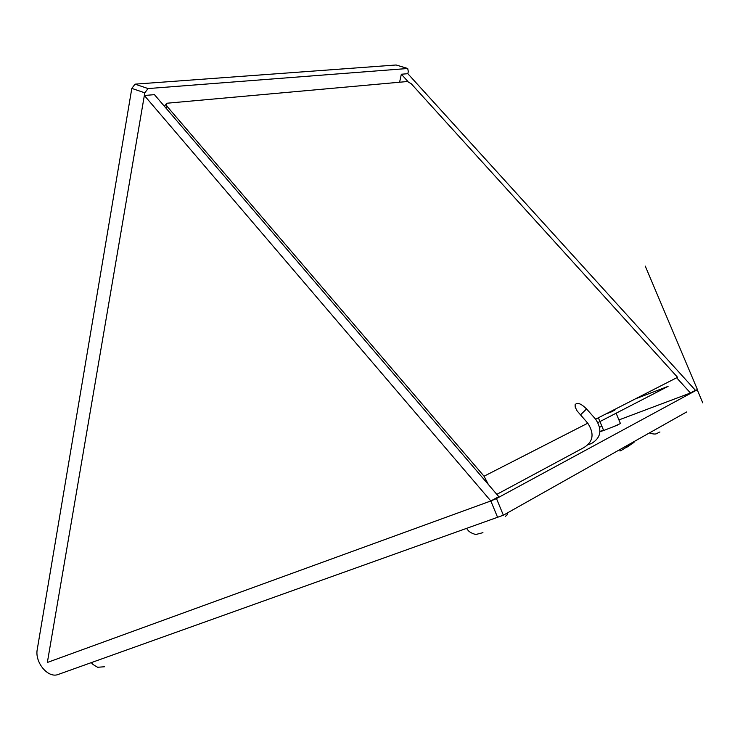 <?xml version="1.0" encoding="UTF-8"?>
<svg xmlns="http://www.w3.org/2000/svg" width="740" height="740" viewBox="0 0 740 740"><rect width="100%" height="100%" fill="white"/><g stroke="black" fill="none" stroke-linecap="round" stroke-linejoin="round"><path stroke-width="1.11" d="M496.475 498.557L697.45 389.638L695.424 390.304L407.842 73.695L408.304 71.567L407.721 68.496L148.037 88.569L144.799 92.824L47.351 662.466L490.824 500.971L498.788 496.66L154.447 94.655L144.346 95.488L490.824 500.971L496.475 498.557L503.366 515.207L57.674 674.658C47.545 678.081 34.623 662.004 37.259 649.387L131.812 88.402L135.05 84.157L396.15 64.991L407.629 68.459M697.469 389.693L645.271 266.095M503.366 515.207L686.646 411.958M144.346 95.488L47.351 662.466L490.824 500.971L497.715 517.63M617.345 425.158L604.164 430.329L600.223 431.624L603.415 429.894M407.842 73.695L401.339 74.231L407.999 81.576M676.647 377.779L690.448 392.996L618.918 419.932M695.424 390.304L690.448 392.996M601.935 426.332L599.659 427.184M401.339 74.231L399.6 82.233M635.429 398.842L668.072 386.373L597.994 422.577M611.194 411.477L614.848 410.2L607.299 413.549M588.291 444.685L591.51 443.491C601.037 437.756 602.406 429.653 595.635 419.182L586.561 408.933C580.993 403.476 577.182 402.079 575.119 404.734L575.211 407.148L577.098 410.904L587.773 423.197L484.053 476.218L488.363 484.487M612.896 426.943L620.435 423.558L616.115 413.216M496.818 494.366L583.647 447.719C593.221 441.947 594.599 433.779 587.773 423.197M165.88 108.003L167.083 106.375L166.047 104.1L167.064 103.221L407.453 81.52L411.227 83.731L677.562 377.308L595.635 419.182M167.083 106.375L484.053 476.218M632.589 442.409L632.034 443.519C623.182 449.43 619.167 451.825 619.99 450.706M634.522 441.318L633.958 442.428L626.355 447.561M507.464 512.894L506.993 515.049L505.42 516.335M148.037 88.569L135.05 84.157M407.398 68.45L396.15 64.991M144.799 92.824L131.812 88.402M697.274 389.814L702.769 402.875M580.447 414.909L586.561 408.933M624.384 447.025L632.034 443.519M91.677 662.55C91.298 663.336 93.296 664.909 97.671 667.267L104.543 666.749M466.792 528.674L468.263 530.608C469.872 532.291 472.379 533.596 475.792 534.511L482.943 532.671M659.969 432.003C656.824 432.576 657.62 435.62 649.387 432.946M164.419 106.301L166.047 104.1M603.673 430.514L598.364 417.786M611.379 411.912L611.111 411.274"/></g></svg>
